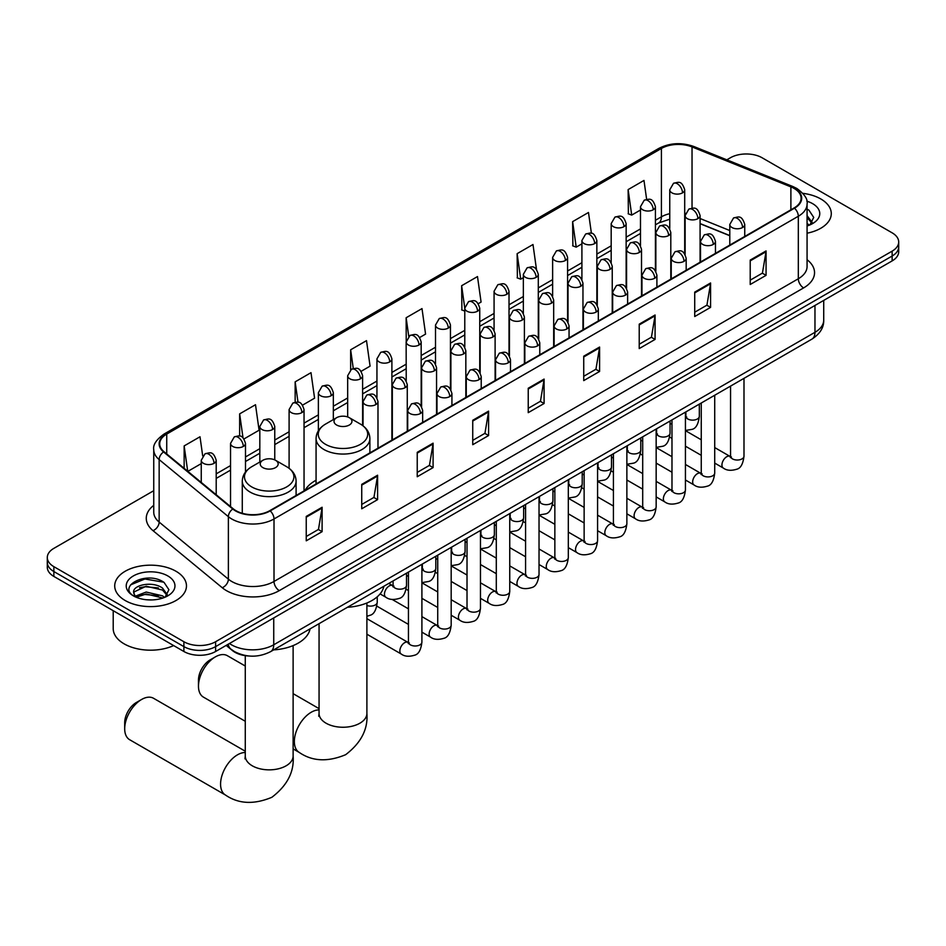 <?xml version="1.0" encoding="UTF-8"?>
<svg xmlns="http://www.w3.org/2000/svg" width="946" height="946" viewBox="0 0 946 946"><rect width="100%" height="100%" fill="white"/><g stroke="black" fill="none" stroke-linecap="round" stroke-linejoin="round"><path stroke-width="1.42" d="M316.07 480.249A39.614 22.87 0 0 0 305.144 490.253M729.792 235.731L700.087 223.717M249.188 656.016A22.42 12.948 180 0 1 232.385 650.529L226.165 645.397M153.749 490.69L53.863 548.361A22.42 12.948 0 0 0 47.3 557.513L47.3 567.281A22.42 12.948 0 0 0 53.863 576.433L183.891 651.498A22.42 12.948 0 0 0 215.605 651.498L892.137 260.907A22.42 12.948 0 0 0 898.7 251.754L898.7 246.871A22.42 12.948 0 0 1 892.137 256.023A22.42 12.948 0 0 0 898.7 246.871L898.7 241.987A22.42 12.948 0 0 0 892.137 232.834L762.109 157.769A22.42 12.948 0 0 0 730.395 157.769L726.824 159.827M47.3 557.513A22.42 12.948 0 0 0 53.863 566.666L183.891 641.731A22.42 12.948 0 0 0 215.605 641.731L215.605 646.615L892.137 256.023L215.605 646.615A22.42 12.948 0 0 1 183.891 646.615A22.42 12.948 0 0 0 215.605 646.615L215.605 651.498M53.863 566.666L53.863 571.55L183.891 646.615L53.863 571.55A22.42 12.948 0 0 1 47.3 562.397A22.42 12.948 0 0 0 53.863 571.55L53.863 576.433M820.785 198.956A35.877 20.717 0 0 0 802.858 193.339A35.877 20.717 0 0 1 820.785 198.956A35.877 20.717 0 0 1 831.286 213.607A35.877 20.717 0 0 0 820.785 198.956M175.956 571.242A35.877 20.717 0 0 0 136.863 566.749A35.877 20.717 0 0 0 114.714 585.893A35.877 20.717 0 0 0 125.215 600.533A35.877 20.717 0 0 0 164.32 605.026A35.877 20.717 0 0 0 186.468 585.893A35.877 20.717 0 0 0 175.956 571.242A35.877 20.717 0 0 0 136.863 566.749A35.877 20.717 0 0 0 114.714 585.893A35.877 20.717 0 0 0 125.215 600.533A35.877 20.717 0 0 0 164.32 605.026A35.877 20.717 0 0 0 186.468 585.893A35.877 20.717 0 0 0 175.956 571.242M794.084 188.431A23.922 13.812 180 0 1 801.096 198.199A23.922 13.812 180 0 1 794.084 207.966L269.776 510.674A23.922 13.812 180 0 1 233.272 508.83L164.048 451.75A23.922 13.812 180 0 1 159.72 443.828A23.922 13.812 180 0 1 166.733 434.06L661.408 148.463A23.922 13.812 180 0 1 692.034 146.926L790.891 186.882A23.922 13.812 180 0 1 794.084 188.431M794.51 188.183A24.513 14.155 0 0 0 791.234 186.599L692.377 146.642A24.513 14.155 0 0 0 660.982 148.226L166.307 433.824A24.513 14.155 0 0 0 163.563 451.952L232.775 509.019A24.513 14.155 0 0 0 270.201 510.911L794.51 208.203A24.513 14.155 0 0 0 794.51 188.183M306.244 516.41L306.244 540.816L322.101 531.664L322.101 507.257L306.244 516.41M306.244 536.488L318.459 529.441L322.042 508.061A5.983 3.453 -120 0 0 322.101 507.257M318.353 529.5L322.101 531.664M361.739 484.364L361.739 508.782L377.596 499.63L377.596 475.211L361.739 484.364M361.739 504.443L373.954 497.395L377.537 476.027A5.983 3.453 -120 0 0 377.596 475.211M373.847 497.454L377.596 499.63M417.233 452.33L417.233 476.737L433.091 467.584L433.091 443.177L417.233 452.33M417.233 472.409L429.449 465.361L433.032 443.981A5.983 3.453 -120 0 0 433.091 443.177M429.342 465.42L433.091 467.584M472.74 420.284L472.74 444.703L488.597 435.538L488.597 411.132L472.74 420.284M472.74 440.363L484.943 433.315L488.526 411.936A5.983 3.453 -120 0 0 488.597 411.132M484.837 433.374L488.597 435.538M750.213 260.079L750.213 284.498L766.071 275.345L766.071 250.927L750.213 260.079M750.213 280.158L762.429 273.11L766.012 251.742A5.983 3.453 -120 0 0 766.071 250.927M762.322 273.169L766.071 275.345M694.719 292.125L694.719 316.532L710.576 307.379L710.576 282.972L694.719 292.125M694.719 312.204L706.934 305.156L710.517 283.776A5.983 3.453 -120 0 0 710.576 282.972M706.828 305.215L710.576 307.379M639.224 324.159L639.224 348.577L655.081 339.425L655.081 315.006L639.224 324.159M639.224 344.249L651.439 337.19L655.022 315.822A5.983 3.453 -120 0 0 655.081 315.006M651.333 337.261L655.081 339.425M583.729 356.204L583.729 380.611L599.587 371.459L599.587 347.052L583.729 356.204M583.729 376.283L595.945 369.236L599.516 347.856A5.983 3.453 -120 0 0 599.587 347.052M595.838 369.295L599.587 371.459M528.235 388.25L528.235 412.657L544.092 403.504L544.092 379.086L528.235 388.25M528.235 408.329L540.45 401.27L544.021 379.902A5.983 3.453 -120 0 0 544.092 379.086M540.343 401.341L544.092 403.504M807.068 233.201A35.877 20.717 0 0 0 831.286 213.607A35.877 20.717 0 0 1 807.068 233.201M215.605 641.731L892.137 251.139A22.42 12.948 0 0 0 898.7 241.987M302.578 405.125L314.58 398.183L310.998 372.677L295.152 381.841L295.152 402.239M244.009 438.932L259.086 430.229L255.503 404.722L239.645 413.875L239.645 436.094M202.692 455.889L200.008 436.768L184.151 445.921L184.151 468.329M478.262 303.69L481.076 302.07L477.494 276.563L461.636 285.716L461.896 309.981M536.488 269.456L532.988 244.517L517.131 253.67L517.391 277.935M591.416 233.331L588.483 212.483L572.626 221.636L572.886 245.901M646.638 199.346L643.978 180.438L628.132 189.59L628.38 213.855M361.135 371.305L370.075 366.149L366.504 340.643L350.647 349.795L350.647 369.791M419.705 337.497L425.57 334.104L421.999 308.597L406.141 317.75L406.224 342.121M406.224 380.824L406.141 341.92M406.141 317.75L408.755 336.35M464.782 311.057L461.636 309.886M461.636 285.716L464.782 308.16A7.473 4.316 0 0 0 466.969 311.199A7.473 4.316 0 0 0 477.541 311.199A7.473 4.316 0 0 0 479.74 308.148C476.701 298.558 473.757 300.461 468.518 301.668A7.473 4.316 60 0 1 472.255 302.034A7.473 4.316 -120 0 1 477.541 311.199M517.131 253.67L520.714 279.176L523.351 277.663M520.714 279.176L517.131 277.84M572.626 221.636L576.209 247.143L581.908 243.843M576.209 247.143L572.626 245.806M628.132 189.59L631.703 215.097L640.477 210.036M631.703 215.097L628.132 213.761M350.647 349.795L353.272 368.526M295.152 381.841L298.014 402.239M239.645 413.875L243.016 437.832M187.84 471.368L201.25 463.623M184.151 445.921L187.71 471.262M807.068 223.386L809.327 225.16M807.068 225.325L807.707 225.751M807.068 215.641L812.212 222.523M807.068 217.568L811.822 223.031M807.068 225.964A24.371 14.072 0 0 0 812.638 223.552A24.371 14.072 0 0 0 812.638 203.662A24.371 14.072 0 0 0 806.796 201.167M809.906 224.912L813.726 217.426L808.901 210.142M807.068 209.232L808.57 209.917M198.471 686.169L198.471 680.068A16.449 9.495 -60 0 1 210.107 659.918L215.392 656.867A23.922 13.812 120 0 0 198.471 686.169A23.922 13.812 120 0 0 203.425 697.119L245.274 721.278M336.634 425.014A8.975 5.179 0 0 0 349.322 425.014A8.975 5.179 0 0 0 349.322 417.694L360.461 424.115A24.714 14.273 0 0 1 360.461 444.301A24.714 14.273 0 0 1 325.495 444.301A24.714 14.273 0 0 1 325.495 424.115C319.417 427.734 316.271 432.535 316.07 438.53A26.914 15.538 0 0 0 323.946 449.516A26.914 15.538 0 0 0 353.272 452.886A26.914 15.538 0 0 0 369.886 438.53C369.685 432.535 366.551 427.734 360.461 424.115L349.322 417.694A8.975 5.179 0 0 0 336.634 417.694A8.975 5.179 0 0 0 336.634 425.014M347.442 607.285A41.116 23.733 0 0 0 383.851 586.272M245.274 666.031L227.347 655.684A23.922 13.812 120 0 0 215.392 656.867L210.107 659.918M124.695 728.763L124.695 722.661A16.449 9.495 -60 0 1 136.319 702.523L141.604 699.472A23.922 13.812 120 0 0 124.695 728.763A23.922 13.812 120 0 0 129.649 739.713L225.526 795.066A23.922 13.812 -60 0 1 221.861 775.897A23.922 13.812 -60 0 1 237.481 754.825A23.922 13.812 -60 0 1 245.274 752.519M262.858 467.608A8.975 5.179 0 0 0 275.534 467.608A8.975 5.179 0 0 0 275.534 460.288L286.673 466.721A24.714 14.273 0 0 1 286.673 486.906A24.714 14.273 0 0 1 251.719 486.906A24.714 14.273 0 0 1 251.719 466.721C245.629 470.339 242.483 475.14 242.282 481.124A26.914 15.538 0 0 0 250.17 492.109A26.914 15.538 0 0 0 279.496 495.479A26.914 15.538 0 0 0 296.098 481.124C295.909 475.14 292.763 470.339 286.673 466.721L275.534 460.288A8.975 5.179 0 0 0 262.858 460.288A8.975 5.179 0 0 0 262.858 467.608M273.654 649.89A41.116 23.733 0 0 0 310.063 628.865M245.274 751.23L153.559 698.29A23.922 13.812 120 0 0 141.604 699.472L136.319 702.523M113.213 610.69L113.213 628.617A37.379 21.581 0 0 0 124.163 643.871A37.379 21.581 0 0 0 173.65 645.586M146.535 599.764L152.176 599.93M135.337 596.181L146.216 592.042L162.535 595.85L164.509 597.434M136.342 597.233L146.216 593.97L162.889 598.038M135.514 596.938L133.764 592.846A16.898 9.756 0 0 0 136.484 597.364M167.383 594.809L162.535 588.105C152.401 580.537 131.529 585.207 133.764 592.846L133.693 592.101M133.8 593.083L134.273 591.829L146.216 586.224L162.535 590.044L167.004 595.306M165.089 597.198L168.908 589.701L164.072 582.429C146.985 570.142 116.595 586.331 134.143 596.264L135.018 596.796M167.82 575.937A24.371 14.072 0 0 0 133.362 575.937A24.371 14.072 0 0 0 133.362 595.838A24.371 14.072 0 0 0 167.82 595.838A24.371 14.072 0 0 0 167.82 575.937M130.583 584.876L144.892 578.999L163.753 582.204M139.523 587.726L144.892 586.745L158.349 587.904M139.523 595.472L144.892 594.502L158.349 595.661M229.452 643.505A29.894 17.265 0 0 0 231.463 644.782A29.894 17.265 0 0 0 273.737 644.782L814.967 332.306A29.894 17.265 0 0 0 823.718 320.103C823.942 327.529 819.993 333.879 811.869 339.153L270.639 651.628A14.947 8.632 60 0 0 273.737 644.782L273.737 617.927M814.967 305.463L814.967 332.306A14.947 8.632 60 0 1 811.869 339.153M228.234 644.202A14.947 10.004 129.5 0 0 230.848 649.062L226.307 645.314M892.137 260.907L892.137 251.139M183.891 651.498L183.891 641.731M807.068 259.712A37.379 21.581 180 0 1 803.603 287.915L279.295 590.623A7.473 4.316 60 0 1 274.009 581.471L798.318 278.763A29.894 17.265 0 0 0 807.068 266.547L807.068 204.052A29.894 17.265 180 0 1 798.318 216.256A7.473 4.316 -120 0 0 794.51 208.203M279.295 590.623A37.379 21.581 180 0 1 226.437 590.623A37.379 21.581 180 0 1 222.251 587.738L153.027 530.671A37.379 21.581 180 0 1 153.749 505.341M231.723 581.471A29.894 17.265 0 0 0 274.009 581.471L274.009 518.976A29.894 17.265 180 0 1 228.376 516.67L159.153 459.59A29.894 17.265 180 0 1 153.749 449.693L153.749 512.188A29.894 17.265 0 0 0 159.153 522.086L228.376 579.165A29.894 17.265 0 0 0 231.723 581.471M807.068 204.052C808.073 199.381 804.632 194.178 796.769 188.431L792.843 186.516A7.473 3.5 112 0 0 791.234 186.599M792.843 186.516L693.986 146.559C681.605 142.172 669.851 142.811 658.723 148.463A7.473 4.316 60 0 1 660.982 148.226M166.307 433.824A7.473 4.316 -120 0 0 164.048 434.06C156.291 439.642 152.85 444.845 153.749 449.693M163.563 451.952A7.473 5.002 129.5 0 0 159.153 459.59L159.153 522.086A7.473 5.002 -50.5 0 1 153.027 530.671M693.986 146.559A7.473 3.5 112 0 0 692.377 146.642M232.775 509.019A7.473 5.002 129.5 0 0 228.376 516.67L228.376 579.165A7.473 5.002 -50.5 0 1 222.251 587.738M270.201 510.911A7.473 4.316 60 0 1 274.009 518.976L798.318 216.256L798.318 278.763A7.473 4.316 60 0 0 803.603 287.915M166.733 434.06L166.733 453.962M790.891 186.882L790.891 209.811M692.034 146.926L692.034 208.132M729.792 230.54L700.087 218.526M685.46 213.406A23.922 13.812 0 0 0 684.703 213.276M669.756 213.69A23.922 13.812 0 0 0 661.408 216.823L655.424 220.276M661.408 148.463L661.408 216.823A13.457 7.769 60 0 1 658.617 222.984L655.424 224.829M640.477 228.908L626.146 237.186M611.187 245.818L596.855 254.084M581.908 262.716L567.576 270.994M552.63 279.626L538.298 287.903M523.351 296.524L509.019 304.801M494.072 313.433L479.74 321.711M464.782 330.343L450.45 338.609M435.503 347.241L421.171 355.519M406.224 364.151L391.892 372.428M376.946 381.061L362.614 389.326M347.667 397.959L333.335 406.236M318.376 414.868L304.044 423.146M289.098 431.766L274.766 440.044M259.819 448.676L245.487 456.953M230.54 465.586L216.208 473.851M528.235 389.019L544.021 379.902M583.729 356.973L599.516 347.856M639.224 324.939L655.022 315.822M694.719 292.893L710.517 283.776M750.213 260.86L766.012 251.742M472.74 421.065L488.526 411.936M417.233 453.099L433.032 443.981M361.739 485.144L377.537 476.027M306.244 517.178L322.042 508.061M366.894 603.004L366.894 713.45A23.922 13.812 180 0 1 359.894 723.205A23.922 13.812 180 0 1 326.063 723.205A23.922 13.812 180 0 1 319.062 713.45L318.743 716.264M366.894 713.45C368.136 729.177 361.053 742.929 345.645 754.695C327.765 762.145 312.322 761.412 299.303 752.472A23.922 13.812 -60 0 1 295.637 733.304A23.922 13.812 -60 0 1 311.269 712.22A23.922 13.812 -60 0 1 319.062 709.926M293.118 645.598L293.118 756.043A23.922 13.812 180 0 1 286.106 765.811A23.922 13.812 180 0 1 252.286 765.811A23.922 13.812 180 0 1 245.274 756.043L244.967 758.869M742.551 227.525A7.473 4.316 0 0 0 744.75 224.474C741.711 214.884 738.767 216.788 733.528 217.994A7.473 4.316 60 0 1 737.265 218.372A7.473 4.316 -120 0 1 742.551 227.525A7.473 4.316 0 0 1 731.979 227.525A7.473 4.316 0 0 1 729.792 224.474L733.528 217.994M714.715 463.091L723.335 468.069A6.728 3.879 -60 0 1 722.306 462.677A6.728 3.879 -60 0 1 726.694 456.752A6.728 3.879 -60 0 1 727.001 456.587A6.728 3.879 -60 0 1 730.064 456.421L714.715 447.564M730.927 457.095L730.324 457.592L730.548 456.138A6.728 3.879 -0 0 0 732.511 458.893A6.728 3.879 -0 0 0 741.723 459.058A6.728 3.879 -0 0 0 743.994 456.138C743.071 463.954 740.659 468.317 736.745 469.228C731.116 470.942 726.646 470.552 723.335 468.069M713.272 244.423A7.473 4.316 0 0 0 715.46 241.372C712.433 231.782 709.476 233.697 704.25 234.904A7.473 4.316 60 0 1 707.986 235.27A7.473 4.316 -120 0 1 713.272 244.423A7.473 4.316 0 0 1 702.701 244.423A7.473 4.316 0 0 1 700.513 241.372L704.25 234.904M685.436 480L694.057 484.979A6.728 3.879 -60 0 1 693.028 479.587A6.728 3.879 -60 0 1 697.415 473.662A6.728 3.879 -60 0 1 697.722 473.497A6.728 3.879 -60 0 1 700.785 473.331L685.436 464.462M701.648 474.005L701.045 474.502L701.258 473.047A6.728 3.879 -0 0 0 703.233 475.791A6.728 3.879 -0 0 0 712.433 475.956A6.728 3.879 -0 0 0 714.715 473.047C713.792 480.864 711.38 485.227 707.454 486.138C701.837 487.852 697.368 487.462 694.057 484.979M683.993 261.333A7.473 4.316 0 0 0 686.181 258.282C683.154 248.692 680.198 250.607 674.971 251.802A7.473 4.316 60 0 1 678.708 252.18A7.473 4.316 -120 0 1 683.993 261.333A7.473 4.316 0 0 1 673.422 261.333A7.473 4.316 0 0 1 671.234 258.282L674.971 251.802M656.157 496.91L664.778 501.888A6.728 3.879 -60 0 1 663.737 496.496A6.728 3.879 -60 0 1 668.136 490.56A6.728 3.879 -60 0 1 668.432 490.406A6.728 3.879 -60 0 1 671.506 490.229L656.157 481.372M672.37 490.915L671.766 491.412L671.979 489.957A6.728 3.879 -0 0 0 673.954 492.7A6.728 3.879 -0 0 0 683.154 492.866A6.728 3.879 -0 0 0 685.436 489.957C684.514 497.762 682.09 502.125 678.176 503.047C672.559 504.75 668.089 504.372 664.778 501.888M654.715 278.242A7.473 4.316 0 0 0 656.902 275.191C653.863 265.601 650.919 267.505 645.692 268.711A7.473 4.316 60 0 1 649.429 269.078A7.473 4.316 -120 0 1 654.715 278.242A7.473 4.316 0 0 1 644.143 278.242A7.473 4.316 0 0 1 641.956 275.191L645.692 268.711M626.867 513.808L635.487 518.786A6.728 3.879 -60 0 1 634.459 513.394A6.728 3.879 -60 0 1 638.857 507.47A6.728 3.879 -60 0 1 639.153 507.304A6.728 3.879 -60 0 1 642.216 507.139L626.867 498.27M643.091 507.813L642.488 508.309L642.701 506.855A6.728 3.879 -0 0 0 644.675 509.61A6.728 3.879 -0 0 0 653.875 509.776A6.728 3.879 -0 0 0 656.157 506.855C655.235 514.671 652.811 519.035 648.897 519.945C643.28 521.66 638.81 521.27 635.487 518.786M625.436 295.14A7.473 4.316 0 0 0 627.624 292.089C624.585 282.499 621.64 284.415 616.414 285.621A7.473 4.316 60 0 1 620.15 285.988A7.473 4.316 -120 0 1 625.436 295.14A7.473 4.316 0 0 1 614.865 295.14A7.473 4.316 0 0 1 612.665 292.089L616.414 285.621M597.588 530.718L606.209 535.696A6.728 3.879 -60 0 1 605.18 530.304A6.728 3.879 -60 0 1 609.579 524.38A6.728 3.879 -60 0 1 609.874 524.214A6.728 3.879 -60 0 1 612.937 524.037L597.588 515.18M613.8 524.723L613.197 525.219L613.422 523.765A6.728 3.879 -0 0 0 615.385 526.508A6.728 3.879 -0 0 0 624.597 526.674A6.728 3.879 -0 0 0 626.867 523.765C625.956 531.581 623.532 535.944 619.618 536.855C613.989 538.57 609.52 538.179 606.209 535.696M596.146 312.05A7.473 4.316 0 0 0 598.333 308.999C595.306 299.409 592.362 301.313 587.123 302.519A7.473 4.316 60 0 1 590.86 302.897A7.473 4.316 -120 0 1 596.146 312.05A7.473 4.316 0 0 1 585.574 312.05A7.473 4.316 0 0 1 583.386 308.999L587.123 302.519M568.31 547.628L576.93 552.594A6.728 3.879 -60 0 1 575.901 547.214A6.728 3.879 -60 0 1 580.288 541.278A6.728 3.879 -60 0 1 580.596 541.124A6.728 3.879 -60 0 1 583.658 540.946L568.31 532.09M584.522 541.62L583.919 542.117L584.131 540.674A6.728 3.879 -0 0 0 586.106 543.418A6.728 3.879 -0 0 0 595.318 543.583A6.728 3.879 -0 0 0 597.588 540.674C596.666 548.479 594.254 552.842 590.339 553.765C584.711 555.468 580.241 555.077 576.93 552.594M566.867 328.948A7.473 4.316 0 0 0 569.054 325.897C566.027 316.319 563.071 318.223 557.844 319.429A7.473 4.316 60 0 1 561.581 319.795A7.473 4.316 -120 0 1 566.867 328.948A7.473 4.316 0 0 1 556.295 328.948A7.473 4.316 0 0 1 554.108 325.897L557.844 319.429M539.031 564.526L547.651 569.504A6.728 3.879 -60 0 1 546.622 564.112A6.728 3.879 -60 0 1 551.01 558.187A6.728 3.879 -60 0 1 551.317 558.022A6.728 3.879 -60 0 1 554.38 557.856L539.031 548.987M555.243 558.53L554.64 559.027L554.853 557.572A6.728 3.879 -0 0 0 556.827 560.316A6.728 3.879 -0 0 0 566.027 560.493A6.728 3.879 -0 0 0 568.31 557.572C567.387 565.389 564.975 569.752 561.049 570.663C555.432 572.377 550.962 571.987 547.651 569.504M537.588 345.858A7.473 4.316 0 0 0 539.776 342.807C536.749 333.217 533.792 335.132 528.566 336.338A7.473 4.316 60 0 1 532.302 336.705A7.473 4.316 -120 0 1 537.588 345.858A7.473 4.316 0 0 1 527.017 345.858A7.473 4.316 0 0 1 524.829 342.807L528.566 336.338M509.752 581.435L518.373 586.414A6.728 3.879 -60 0 1 517.332 581.021A6.728 3.879 -60 0 1 521.731 575.085A6.728 3.879 -60 0 1 522.026 574.932A6.728 3.879 -60 0 1 525.089 574.754L509.752 565.897M525.964 575.44L525.361 575.937L525.574 574.482A6.728 3.879 -0 0 0 527.549 577.226A6.728 3.879 -0 0 0 536.749 577.391A6.728 3.879 -0 0 0 539.031 574.482C538.108 582.287 535.684 586.65 531.77 587.572C526.153 589.275 521.684 588.897 518.373 586.414M508.309 362.767A7.473 4.316 0 0 0 510.497 359.716C507.458 350.126 504.514 352.03 499.287 353.236A7.473 4.316 60 0 1 503.024 353.615A7.473 4.316 -120 0 1 508.309 362.767A7.473 4.316 0 0 1 497.738 362.767A7.473 4.316 0 0 1 495.55 359.716L499.287 353.236M480.462 598.333L489.082 603.312A6.728 3.879 -60 0 1 488.053 597.919A6.728 3.879 -60 0 1 492.452 591.995A6.728 3.879 -60 0 1 492.748 591.829A6.728 3.879 -60 0 1 495.81 591.664L480.462 582.807M496.674 592.338L496.082 592.835L496.295 591.38A6.728 3.879 -0 0 0 498.27 594.135A6.728 3.879 -0 0 0 507.47 594.301A6.728 3.879 -0 0 0 509.752 591.38C508.83 599.196 506.406 603.56 502.492 604.47C496.875 606.185 492.405 605.795 489.082 603.312M479.031 379.665A7.473 4.316 0 0 0 481.218 376.614C478.179 367.024 475.235 368.94 470.008 370.146A7.473 4.316 60 0 1 473.745 370.513A7.473 4.316 -120 0 1 479.031 379.665A7.473 4.316 0 0 1 468.459 379.665A7.473 4.316 0 0 1 466.26 376.614L470.008 370.146M451.183 615.243L459.803 620.221A6.728 3.879 -60 0 1 458.775 614.829A6.728 3.879 -60 0 1 463.173 608.905A6.728 3.879 -60 0 1 463.469 608.739A6.728 3.879 -60 0 1 466.532 608.574L451.183 599.705M467.395 609.248L466.792 609.744L467.017 608.29A6.728 3.879 -0 0 0 468.98 611.033A6.728 3.879 -0 0 0 478.191 611.199A6.728 3.879 -0 0 0 480.462 608.29C479.539 616.106 477.127 620.47 473.213 621.38C467.584 623.095 463.114 622.705 459.803 620.221M449.74 396.575A7.473 4.316 0 0 0 451.928 393.524C448.901 383.934 445.956 385.85 440.718 387.044A7.473 4.316 60 0 1 444.454 387.422A7.473 4.316 -120 0 1 449.74 396.575A7.473 4.316 0 0 1 439.169 396.575A7.473 4.316 0 0 1 436.981 393.524L440.718 387.044M421.904 632.153L430.525 637.119A6.728 3.879 -60 0 1 429.496 631.739A6.728 3.879 -60 0 1 433.883 625.803A6.728 3.879 -60 0 1 434.19 625.649A6.728 3.879 -60 0 1 437.253 625.472L421.904 616.615M438.116 626.146L437.513 626.654L437.726 625.2A6.728 3.879 -0 0 0 439.701 627.943A6.728 3.879 -0 0 0 448.912 628.109A6.728 3.879 -0 0 0 451.183 625.2C450.261 633.004 447.848 637.368 443.934 638.29C438.305 639.993 433.836 639.614 430.525 637.119M420.462 413.485A7.473 4.316 0 0 0 422.649 410.434C419.622 400.844 416.666 402.748 411.439 403.954A7.473 4.316 60 0 1 415.176 404.32A7.473 4.316 -120 0 1 420.462 413.485A7.473 4.316 0 0 1 409.89 413.485A7.473 4.316 0 0 1 407.702 410.434L411.439 403.954M366.894 634.198L401.246 654.029A6.728 3.879 -60 0 1 400.217 648.637A6.728 3.879 -60 0 1 404.604 642.712A6.728 3.879 -60 0 1 404.9 642.547A6.728 3.879 -60 0 1 407.974 642.381L366.894 618.66M408.838 643.055L408.234 643.552L408.447 642.098A6.728 3.879 -0 0 0 410.422 644.853A6.728 3.879 -0 0 0 419.622 645.018A6.728 3.879 -0 0 0 421.904 642.098C420.982 649.914 418.558 654.277 414.644 655.188C409.027 656.902 404.557 656.512 401.246 654.029M697.888 218.644A7.473 4.316 0 0 0 700.087 215.593C697.048 206.003 694.104 207.907 688.865 209.113A7.473 4.316 60 0 1 692.614 209.492A7.473 4.316 -120 0 1 697.888 218.644A7.473 4.316 0 0 1 687.328 218.644A7.473 4.316 0 0 1 685.129 215.593L688.865 209.113M686.264 417.21L685.661 417.718L685.885 416.264A6.728 3.879 -0 0 0 687.848 419.007A6.728 3.879 -0 0 0 697.06 419.173A6.728 3.879 -0 0 0 699.331 416.264C698.408 424.068 695.996 428.432 692.082 429.354L685.436 430.465M668.609 235.542A7.473 4.316 0 0 0 670.797 232.491C667.77 222.913 664.825 224.817 659.587 226.023A7.473 4.316 60 0 1 663.323 226.39A7.473 4.316 -120 0 1 668.609 235.542A7.473 4.316 0 0 1 658.038 235.542A7.473 4.316 0 0 1 655.85 232.491L659.587 226.023M656.985 434.119L656.382 434.616L656.595 433.162A6.728 3.879 -0 0 0 658.57 435.917A6.728 3.879 -0 0 0 667.781 436.082A6.728 3.879 -0 0 0 670.052 433.162C669.129 440.978 666.717 445.341 662.791 446.252L656.157 447.375M639.33 252.452A7.473 4.316 0 0 0 641.518 249.401C638.491 239.811 635.535 241.727 630.308 242.933A7.473 4.316 60 0 1 634.045 243.299A7.473 4.316 -120 0 1 639.33 252.452A7.473 4.316 0 0 1 628.759 252.452A7.473 4.316 0 0 1 626.571 249.401L630.308 242.933M627.706 451.029L627.103 451.526L627.316 450.071A6.728 3.879 -0 0 0 629.291 452.815A6.728 3.879 -0 0 0 638.491 452.98A6.728 3.879 -0 0 0 640.773 450.071C639.851 457.888 637.427 462.251 633.513 463.162L626.867 464.273M610.052 269.362A7.473 4.316 0 0 0 612.239 266.311C609.212 256.721 606.256 258.625 601.029 259.831A7.473 4.316 60 0 1 604.766 260.197A7.473 4.316 -120 0 1 610.052 269.362A7.473 4.316 0 0 1 599.48 269.362A7.473 4.316 0 0 1 597.293 266.311L601.029 259.831M598.428 467.927L597.825 468.424L598.038 466.981A6.728 3.879 -0 0 0 600.012 469.724A6.728 3.879 -0 0 0 609.212 469.89A6.728 3.879 -0 0 0 611.494 466.981C610.572 474.786 608.148 479.149 604.234 480.071L597.588 481.183M580.773 286.26A7.473 4.316 0 0 0 582.961 283.209C579.922 273.619 576.977 275.534 571.751 276.74A7.473 4.316 60 0 1 575.487 277.107A7.473 4.316 -120 0 1 580.773 286.26A7.473 4.316 0 0 1 570.202 286.26A7.473 4.316 0 0 1 568.014 283.209L571.751 276.74M569.137 484.837L568.546 485.333L568.759 483.879A6.728 3.879 -0 0 0 570.722 486.622A6.728 3.879 -0 0 0 579.933 486.8A6.728 3.879 -0 0 0 582.216 483.879C581.293 491.695 578.869 496.059 574.955 496.969L568.31 498.081M551.483 303.169A7.473 4.316 0 0 0 553.682 300.119C550.643 290.528 547.699 292.444 542.46 293.638A7.473 4.316 60 0 1 546.209 294.017A7.473 4.316 -120 0 1 551.483 303.169A7.473 4.316 0 0 1 540.923 303.169A7.473 4.316 0 0 1 538.723 300.119L542.46 293.638M539.859 501.747L539.255 502.243L539.48 500.789A6.728 3.879 -0 0 0 541.443 503.532A6.728 3.879 -0 0 0 550.655 503.698A6.728 3.879 -0 0 0 552.925 500.789C552.003 508.593 549.591 512.957 545.676 513.879L539.031 514.991M522.204 320.079A7.473 4.316 0 0 0 524.391 317.016C521.364 307.438 518.42 309.342 513.181 310.548A7.473 4.316 60 0 1 516.918 310.915A7.473 4.316 -120 0 1 522.204 320.079A7.473 4.316 0 0 1 511.632 320.079A7.473 4.316 0 0 1 509.445 317.016L513.181 310.548M510.58 518.645L509.977 519.141L510.19 517.687A6.728 3.879 -0 0 0 512.164 520.442A6.728 3.879 -0 0 0 521.376 520.607A6.728 3.879 -0 0 0 523.646 517.687C522.724 525.503 520.312 529.866 516.386 530.777L509.752 531.9M492.925 336.977A7.473 4.316 0 0 0 495.113 333.926C492.086 324.336 489.129 326.252 483.903 327.458A7.473 4.316 60 0 1 487.639 327.824A7.473 4.316 -120 0 1 492.925 336.977A7.473 4.316 0 0 1 482.354 336.977A7.473 4.316 0 0 1 480.166 333.926L483.903 327.458M481.301 535.554L480.698 536.051L480.911 534.596A6.728 3.879 -0 0 0 482.886 537.34A6.728 3.879 -0 0 0 492.086 537.505A6.728 3.879 -0 0 0 494.368 534.596C493.445 542.413 491.021 546.776 487.107 547.687L480.462 548.798M463.646 353.887A7.473 4.316 0 0 0 465.834 350.836C462.795 341.246 459.851 343.15 454.624 344.356A7.473 4.316 60 0 1 458.361 344.734A7.473 4.316 -120 0 1 463.646 353.887A7.473 4.316 0 0 1 453.075 353.887A7.473 4.316 0 0 1 450.887 350.836L454.624 344.356M452.022 552.452L451.419 552.949L451.632 551.506A6.728 3.879 -0 0 0 453.607 554.25A6.728 3.879 -0 0 0 462.807 554.415A6.728 3.879 -0 0 0 465.089 551.506C464.167 559.311 461.743 563.674 457.829 564.596L451.183 565.708M434.368 370.785A7.473 4.316 0 0 0 436.555 367.734C433.516 358.156 430.572 360.059 425.345 361.266A7.473 4.316 60 0 1 429.082 361.632A7.473 4.316 -120 0 1 434.368 370.785A7.473 4.316 0 0 1 423.796 370.785A7.473 4.316 0 0 1 421.609 367.734L425.345 361.266M422.732 569.362L422.141 569.859L422.354 568.404A6.728 3.879 -0 0 0 424.316 571.159A6.728 3.879 -0 0 0 433.528 571.325A6.728 3.879 -0 0 0 435.81 568.404C434.888 576.22 432.464 580.584 428.55 581.494L421.904 582.618M405.077 387.694A7.473 4.316 0 0 0 407.277 384.644C404.238 375.054 401.293 376.969 396.055 378.175A7.473 4.316 60 0 1 399.791 378.542A7.473 4.316 -120 0 1 405.077 387.694A7.473 4.316 0 0 1 394.517 387.694A7.473 4.316 0 0 1 392.318 384.644L396.055 378.175M393.453 586.272L392.85 586.768L393.075 585.314A6.728 3.879 -0 0 0 395.038 588.057A6.728 3.879 -0 0 0 404.249 588.223A6.728 3.879 -0 0 0 406.52 585.314C405.598 593.118 403.185 597.482 399.271 598.404C393.642 600.107 389.173 599.729 385.862 597.245A6.728 3.879 -60 0 1 384.466 594.159A6.728 3.879 -60 0 1 389.527 585.763A6.728 3.879 -60 0 1 392.59 585.586L388.806 583.41M375.799 404.604A7.473 4.316 0 0 0 377.986 401.553C374.959 391.963 372.015 393.867 366.776 395.073A7.473 4.316 60 0 1 370.513 395.44A7.473 4.316 -120 0 1 375.799 404.604A7.473 4.316 0 0 1 365.227 404.604A7.473 4.316 0 0 1 363.039 401.553L366.776 395.073M366.894 605.487A6.728 3.879 -0 0 0 374.971 605.133A6.728 3.879 -0 0 0 377.241 602.224C376.319 610.028 373.906 614.392 369.981 615.302L366.894 616.295M682.515 192.854A7.473 4.316 0 0 0 684.703 189.803C681.664 180.213 678.72 182.129 673.493 183.335A7.473 4.316 60 0 1 677.23 183.701A7.473 4.316 -120 0 1 682.515 192.854A7.473 4.316 0 0 1 671.944 192.854A7.473 4.316 0 0 1 669.756 189.803L673.493 183.335M653.237 209.764A7.473 4.316 0 0 0 655.424 206.713C652.385 197.123 649.441 199.027 644.214 200.233A7.473 4.316 60 0 1 647.951 200.611A7.473 4.316 -120 0 1 653.237 209.764A7.473 4.316 0 0 1 642.665 209.764A7.473 4.316 0 0 1 640.477 206.713L644.214 200.233M623.946 226.662A7.473 4.316 0 0 0 626.146 223.611C623.107 214.033 620.162 215.936 614.924 217.142A7.473 4.316 60 0 1 618.66 217.509A7.473 4.316 -120 0 1 623.946 226.662A7.473 4.316 0 0 1 613.375 226.662A7.473 4.316 0 0 1 611.187 223.611L614.924 217.142M594.667 243.571A7.473 4.316 0 0 0 596.855 240.521C593.828 230.93 590.872 232.846 585.645 234.052A7.473 4.316 60 0 1 589.382 234.419A7.473 4.316 -120 0 1 594.667 243.571A7.473 4.316 0 0 1 584.096 243.571A7.473 4.316 0 0 1 581.908 240.521L585.645 234.052M565.389 260.481A7.473 4.316 0 0 0 567.576 257.43C564.549 247.84 561.593 249.744 556.366 250.95A7.473 4.316 60 0 1 560.103 251.329A7.473 4.316 -120 0 1 565.389 260.481A7.473 4.316 0 0 1 554.817 260.481A7.473 4.316 0 0 1 552.63 257.43L556.366 250.95M536.11 277.379A7.473 4.316 0 0 0 538.298 274.328C535.259 264.738 532.314 266.654 527.088 267.86A7.473 4.316 60 0 1 530.824 268.226A7.473 4.316 -120 0 1 536.11 277.379A7.473 4.316 0 0 1 525.538 277.379A7.473 4.316 0 0 1 523.351 274.328L527.088 267.86M506.831 294.289A7.473 4.316 0 0 0 509.019 291.238C505.98 281.648 503.036 283.564 497.809 284.758A7.473 4.316 60 0 1 501.546 285.136A7.473 4.316 -120 0 1 506.831 294.289A7.473 4.316 0 0 1 496.26 294.289A7.473 4.316 0 0 1 494.072 291.238L497.809 284.758M448.262 328.096A7.473 4.316 0 0 0 450.45 325.046C447.423 315.456 444.466 317.371 439.24 318.577A7.473 4.316 60 0 1 442.976 318.944A7.473 4.316 -120 0 1 448.262 328.096A7.473 4.316 0 0 1 437.691 328.096A7.473 4.316 0 0 1 435.503 325.046L439.24 318.577M418.983 345.006A7.473 4.316 0 0 0 421.171 341.955C418.144 332.365 415.188 334.269 409.961 335.475A7.473 4.316 60 0 1 413.698 335.854A7.473 4.316 -120 0 1 418.983 345.006A7.473 4.316 0 0 1 408.412 345.006A7.473 4.316 0 0 1 406.224 341.955L409.961 335.475M389.705 361.904A7.473 4.316 0 0 0 391.892 358.853C388.853 349.275 385.909 351.179 380.682 352.385A7.473 4.316 60 0 1 384.419 352.752A7.473 4.316 -120 0 1 389.705 361.904A7.473 4.316 0 0 1 379.133 361.904A7.473 4.316 0 0 1 376.946 358.853L380.682 352.385M360.426 378.814A7.473 4.316 0 0 0 362.614 375.763C359.575 366.173 356.63 368.089 351.404 369.295A7.473 4.316 60 0 1 355.14 369.661A7.473 4.316 -120 0 1 360.426 378.814A7.473 4.316 0 0 1 349.854 378.814A7.473 4.316 0 0 1 347.667 375.763L351.404 369.295M331.135 395.724A7.473 4.316 0 0 0 333.335 392.673C330.296 383.083 327.351 384.987 322.113 386.193A7.473 4.316 60 0 1 325.85 386.571A7.473 4.316 -120 0 1 331.135 395.724A7.473 4.316 0 0 1 320.564 395.724A7.473 4.316 0 0 1 318.376 392.673L322.113 386.193M301.857 412.622A7.473 4.316 0 0 0 304.044 409.571C301.017 399.981 298.061 401.896 292.834 403.102A7.473 4.316 60 0 1 296.571 403.469A7.473 4.316 -120 0 1 301.857 412.622A7.473 4.316 0 0 1 291.285 412.622A7.473 4.316 0 0 1 289.098 409.571L292.834 403.102M272.578 429.531A7.473 4.316 0 0 0 274.766 426.48C271.739 416.89 268.782 418.806 263.556 420A7.473 4.316 60 0 1 267.292 420.379A7.473 4.316 -120 0 1 272.578 429.531A7.473 4.316 0 0 1 262.007 429.531A7.473 4.316 0 0 1 259.819 426.48L263.556 420M243.299 446.441A7.473 4.316 0 0 0 245.487 443.39C242.448 433.8 239.504 435.704 234.277 436.91A7.473 4.316 60 0 1 238.014 437.277A7.473 4.316 -120 0 1 243.299 446.441A7.473 4.316 0 0 1 232.728 446.441A7.473 4.316 0 0 1 230.54 443.39L234.277 436.91M214.021 463.339A7.473 4.316 0 0 0 216.208 460.288C213.169 450.698 210.225 452.614 204.998 453.82A7.473 4.316 60 0 1 208.735 454.186A7.473 4.316 -120 0 1 214.021 463.339A7.473 4.316 0 0 1 203.449 463.339A7.473 4.316 0 0 1 201.25 460.288L204.998 453.82M270.639 651.628C258.613 657.671 246.587 657.671 234.549 651.628L230.848 649.062M823.718 320.103L823.718 300.402M658.723 148.463L164.048 434.06M669.756 219.2L658.617 222.984M640.477 233.461L626.146 241.738M611.187 250.359L596.855 258.636M581.908 267.269L567.576 275.546M552.63 284.178L538.298 292.444M523.351 301.076L509.019 309.354M494.072 317.986L479.74 326.264M464.782 334.896L450.45 343.161M435.503 351.794L421.171 360.071M406.224 368.704L391.892 376.981M376.946 385.601L362.614 393.879M347.667 402.511L333.335 410.789M318.376 419.421L304.044 427.687M289.098 436.319L274.766 444.596M259.819 453.229L245.487 461.506M230.54 470.138L216.208 478.404M729.792 235.566L700.087 223.552M299.303 752.472L293.118 748.889M369.886 452.874L369.886 438.53M316.07 483.938L316.07 438.53M336.634 417.694L325.495 424.115M319.062 708.637L293.118 693.655M319.062 623.674L319.062 713.45M293.118 756.043C294.348 771.782 287.265 785.523 271.869 797.289C253.977 804.75 238.534 804.005 225.526 795.066M296.098 495.468L296.098 481.124M242.282 513.288L242.282 481.124M262.858 460.288L251.719 466.721M245.274 655.661L245.274 756.043M731.424 456.965L730.064 456.421M743.994 378.341L743.994 456.138M744.75 236.453L744.75 224.474M701.258 455.333L685.436 446.193M671.979 438.424L669.65 437.076M730.548 386.11L730.548 456.138M729.792 245.085L729.792 224.474M701.258 439.795L685.436 430.655M702.145 473.863L700.785 473.331M714.715 395.251L714.715 473.047M715.46 253.351L715.46 241.372M671.979 472.231L656.157 463.091M642.701 455.333L640.371 453.985M701.258 403.008L701.258 473.047M700.513 261.983L700.513 241.372M671.979 456.693L656.157 447.564M672.866 490.773L671.506 490.229M685.436 412.149L685.436 489.957M686.181 270.26L686.181 258.282M642.701 489.141L626.867 480M613.422 472.231L611.092 470.895M671.979 419.918L671.979 489.957M671.234 278.893L671.234 258.282M642.701 473.603L626.867 464.462M643.587 507.671L642.216 507.139M656.157 429.058L656.157 506.855M656.902 287.17L656.902 275.191M613.422 506.039L597.588 496.91M584.131 489.141L581.814 487.793M642.701 436.827L642.701 506.855M641.956 295.791L641.956 275.191M613.422 490.513L597.588 481.372M614.309 524.581L612.937 524.037M626.867 445.956L626.867 523.765M627.624 304.068L627.624 292.089M584.131 522.949L568.31 513.808M554.853 506.039L552.523 504.703M613.422 453.725L613.422 523.765M612.665 312.7L612.665 292.089M584.131 507.411L568.31 498.27M585.018 541.49L583.658 540.946M597.588 462.866L597.588 540.674M598.333 320.978L598.333 308.999M554.853 539.859L539.031 530.718M525.574 522.949L523.244 521.601M584.131 470.635L584.131 540.674M583.386 329.61L583.386 308.999M554.853 524.321L539.031 515.18M555.74 558.388L554.38 557.856M568.31 479.776L568.31 557.572M569.054 337.876L569.054 325.897M525.574 556.756L509.752 547.628M496.295 539.859L493.966 538.51M554.853 487.545L554.853 557.572M554.108 346.508L554.108 325.897M525.574 541.218L509.752 532.09M526.461 575.298L525.089 574.754M539.031 496.674L539.031 574.482M539.776 354.785L539.776 342.807M496.295 573.666L480.462 564.526M467.017 556.756L464.687 555.42M525.574 504.443L525.574 574.482M524.829 363.418L524.829 342.807M496.295 558.128L480.462 548.987M497.182 592.208L495.81 591.664M509.752 513.583L509.752 591.38M510.497 371.695L510.497 359.716M467.017 590.576L451.183 581.435M437.726 573.666L435.408 572.318M496.295 521.352L496.295 591.38M495.55 380.327L495.55 359.716M467.017 575.038L451.183 565.897M467.903 609.106L466.532 608.574M480.462 530.493L480.462 608.29M481.218 388.593L481.218 376.614M437.726 607.474L421.904 598.333M408.447 590.576L406.118 589.228M393.075 581.695L392.424 581.317M467.017 538.25L467.017 608.29M466.26 397.225L466.26 376.614M437.726 591.936L421.904 582.807M438.613 626.015L437.253 625.472M451.183 547.391L451.183 625.2M451.928 405.503L451.928 393.524M408.447 624.384L376.839 606.126M437.726 555.16L437.726 625.2M436.981 414.135L436.981 393.524M408.447 608.846L392.212 599.468M409.334 642.913L407.974 642.381M421.904 564.301L421.904 642.098M422.649 422.413L422.649 410.434M408.447 572.07L408.447 642.098M407.702 431.033L407.702 410.434M686.772 417.08L685.401 416.536M699.331 404.131L699.331 416.264M700.087 262.231L700.087 215.593M685.885 411.888L685.885 416.264M671.979 424.328L670.052 423.217M685.129 254.462L685.129 215.593M657.482 433.978L656.122 433.445M670.052 421.029L670.052 433.162M670.797 279.141L670.797 232.491M656.595 428.798L656.595 433.162M642.701 441.226L640.773 440.115M655.85 271.372L655.85 232.491M628.203 450.887L626.843 450.343M640.773 437.939L640.773 450.071M641.518 296.051L641.518 249.401M627.316 445.708L627.316 450.071M613.422 458.136L611.494 457.024M626.571 288.27L626.571 249.401M598.924 467.797L597.553 467.253M611.494 454.837L611.494 466.981M612.239 312.949L612.239 266.311M598.038 462.606L598.038 466.981M584.131 475.046L582.216 473.922M597.293 305.18L597.293 266.311M569.646 484.695L568.274 484.163M582.216 471.747L582.216 483.879M582.961 329.858L582.961 283.209M568.759 479.516L568.759 483.879M554.853 491.944L552.925 490.832M568.014 322.089L568.014 283.209M540.367 501.605L538.995 501.061M552.925 488.656L552.925 500.789M553.682 346.756L553.682 300.119M539.48 496.425L539.48 500.789M525.574 508.853L523.646 507.742M538.723 338.987L538.723 300.119M511.077 518.503L509.717 517.97M523.646 505.554L523.646 517.687M524.391 363.666L524.391 317.016M510.19 513.323L510.19 517.687M496.295 525.751L494.368 524.64M509.445 355.897L509.445 317.016M481.798 535.412L480.438 534.868M494.368 522.464L494.368 534.596M495.113 380.576L495.113 333.926M480.911 530.233L480.911 534.596M467.017 542.661L465.089 541.55M480.166 372.795L480.166 333.926M452.519 552.322L451.147 551.778M465.089 539.374L465.089 551.506M465.834 397.474L465.834 350.836M451.632 547.131L451.632 551.506M437.726 559.571L435.81 558.459M450.887 389.705L450.887 350.836M423.24 569.22L421.869 568.688M435.81 556.272L435.81 568.404M436.555 414.383L436.555 367.734M422.354 564.041L422.354 568.404M408.447 576.469L406.52 575.357M421.609 406.614L421.609 367.734M393.962 586.13L392.59 585.586M406.52 573.181L406.52 585.314M407.277 431.293L407.277 384.644M393.075 580.95L393.075 585.314M385.862 597.245L380.091 593.911M392.318 439.914L392.318 384.644M377.241 596.808L377.241 602.224M377.986 448.191L377.986 401.553M363.039 425.842L363.039 401.553M684.703 253.812L684.703 189.803M669.756 228.672L669.756 189.803M655.424 270.722L655.424 206.713M640.477 245.582L640.477 206.713M626.146 287.631L626.146 223.611M611.187 262.491L611.187 223.611M596.855 304.529L596.855 240.521M581.908 279.389L581.908 240.521M567.576 321.439L567.576 257.43M552.63 296.299L552.63 257.43M538.298 338.337L538.298 274.328M523.351 313.209L523.351 274.328M509.019 355.247L509.019 291.238M494.072 330.107L494.072 291.238M479.74 372.156L479.74 308.148M464.782 347.016L464.782 308.148L468.518 301.668M450.45 389.054L450.45 325.046M435.503 363.914L435.503 325.046M421.171 405.964L421.171 341.955M391.892 439.417L391.892 358.853M376.946 397.734L376.946 358.853M362.614 425.511L362.614 375.763M347.667 416.938L347.667 375.763M333.335 419.598L333.335 392.673M318.376 430.726L318.376 392.673M304.044 490.134L304.044 409.571M289.098 468.317L289.098 409.571M274.766 459.898L274.766 426.48M259.819 462.038L259.819 426.48M245.487 472.042L245.487 443.39M230.54 506.571L230.54 443.39M216.208 494.758L216.208 460.288M201.25 482.425L201.25 460.288"/></g></svg>
